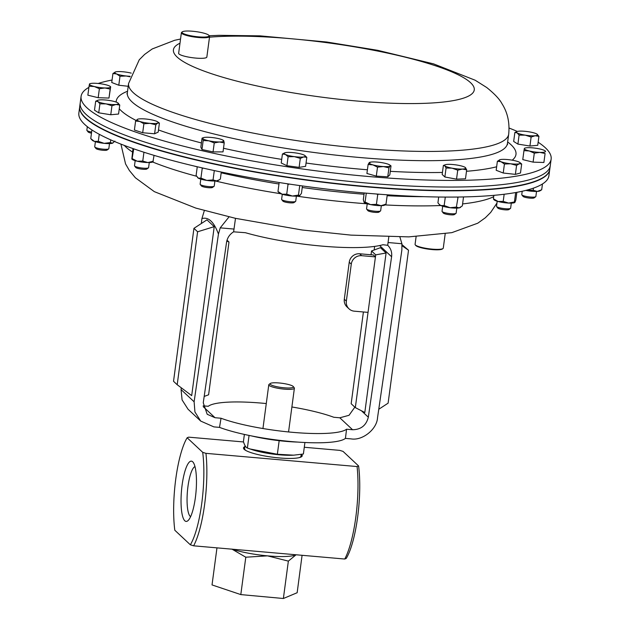 <?xml version="1.0" encoding="UTF-8"?>
<svg xmlns="http://www.w3.org/2000/svg" width="630" height="630" viewBox="0 0 630 630"><rect width="100%" height="100%" fill="white"/><g stroke="black" fill="none" stroke-linecap="round" stroke-linejoin="round"><path stroke-width="0.94" d="M538.138 142.23A237.108 42.714 -172.4 0 1 541.477 144.561A237.108 42.714 -172.4 0 1 551.14 159.106A237.108 42.714 -172.4 0 1 347.138 174.447A237.108 42.714 -172.4 0 1 90.751 110.935A237.108 42.714 -172.4 0 1 81.089 96.39A237.108 42.714 -172.4 0 1 88.901 87.373M98.162 83.475A237.108 42.714 -172.4 0 1 112.069 80.026M509.079 128.04A237.108 42.714 -172.4 0 1 517.348 131.442M89.87 117.558A237.108 42.714 -172.4 0 1 80.207 103.005A237.108 42.714 7.6 0 0 254.709 168.186A237.108 42.714 7.6 0 0 521.916 181.558A237.108 42.714 7.6 0 0 550.25 165.729A237.108 42.714 -172.4 0 1 346.248 181.07A237.108 42.714 -172.4 0 1 89.87 117.558M549.769 169.344A237.108 42.714 -172.4 0 1 549.746 169.494A237.108 42.714 -172.4 0 1 521.412 185.33A237.108 42.714 -172.4 0 1 254.205 171.951A237.108 42.714 -172.4 0 1 79.703 106.777A237.108 42.714 -172.4 0 1 79.719 106.62M79.703 106.777L78.86 113.046A237.108 42.714 7.6 0 0 253.37 178.219A237.108 42.714 7.6 0 0 520.577 191.599A237.108 42.714 7.6 0 0 548.911 175.762L549.746 169.494M200.702 421.076L188.031 409.216L182.086 399.924L181.062 389.568L194.119 401.79L194.93 411.949L200.702 421.076L213.877 426.888L219.516 427.384A71.135 12.813 -172.4 0 0 291.8 441.614A71.135 12.813 -172.4 0 0 345.429 438.385L346.571 429.211A71.135 12.813 -172.4 0 1 293.029 432.369A71.135 12.813 -172.4 0 1 221.028 418.241L215.019 417.714L207.175 414.256L203.262 402.775L226.54 242.322C227.304 237.817 229.666 234.321 233.612 231.824L245.409 232.706A88.208 15.892 -172.4 0 0 322.095 246.125A88.208 15.892 -172.4 0 0 382.961 244.731L387.718 245.298C390.844 248.409 392.143 252.228 391.6 256.749L379.638 245.55M235.502 218.334L233.612 231.824M346.571 429.211L352.579 429.739L339.814 417.792L349.028 415.304L354.84 407.161M291.887 406.972A71.135 12.813 -172.4 0 1 333.805 417.265L339.814 417.792M203.159 405.846L208.262 406.287A71.135 12.813 -172.4 0 1 266.277 403.554M363.408 311.968L351.162 403.72L355.328 407.618L364.809 412.5L386.088 253L380.41 247.684L371.55 250.96L371.038 254.772M386.088 253L375.708 254.859L371.55 250.96M344.303 299.211L346.342 301.124A9.481 9.048 133.1 0 0 349.036 308.85L346.996 306.936A9.481 9.048 -46.9 0 1 344.303 299.211L349.24 262.222A9.481 9.048 -46.9 0 1 359.643 253.78L361.683 255.685L375.441 256.89L375.708 254.859M359.643 253.78L373.401 254.977L375.441 256.89L368.038 312.378L354.28 311.173A9.481 9.048 133.1 0 1 349.036 308.85M355.328 407.618L368.038 312.378M346.342 301.124L351.28 264.135L349.24 262.222M361.683 255.685A9.481 9.048 133.1 0 0 351.28 264.135M181.062 389.568L181.275 387.796M201.316 223.532L201.923 218.594L204.341 210.585M219.516 427.384L221.028 418.241M234.069 229.068L220.224 227.855L218.445 234.069C213.924 221.823 208.412 216.665 201.923 218.594M194.119 401.79L218.445 234.069M345.429 438.385L351.067 438.882C362.344 440.913 376.897 429.329 377.52 417.824L401.853 250.102L401.901 243.739L399.9 237.006M193.938 228.343L206.963 219.854L214.232 226.658L191.685 395.624L177.195 384.725L197.599 231.777L193.938 228.343L173.534 381.3L177.195 384.725M229.036 216.877L220.224 227.855M361.455 410.768L368.322 417.202L391.6 256.749M374.189 249.984L374.622 246.401M387.702 245.283L388.805 236.927M388.056 242.526L401.901 243.739M368.322 417.202C366.25 425.415 360.998 429.589 352.579 429.739M214.232 226.658L197.599 231.777M402.003 244.637L408.523 250.212L388.111 403.161L378.764 409.264M402.082 245.763L408.523 250.212M204.183 396.427L208.601 394.797L228.989 242.03L226.776 241.07M227.02 240.188L228.989 242.03M81.089 96.39L79.742 106.47A237.108 42.714 7.6 0 0 254.252 171.643A237.108 42.714 7.6 0 0 521.451 185.023A237.108 42.714 7.6 0 0 549.793 169.186L551.14 159.106M195.394 497.495A30.256 7.284 95 0 1 188 520.632A30.256 7.284 95 0 1 182.109 485.061A30.256 7.284 95 0 1 193.103 462.239A30.256 7.284 95 0 1 195.394 497.495M190.599 516.679A25.326 6.095 95 0 1 187.96 486.494A25.326 6.095 95 0 1 194.977 466.586M244.881 446.607A29.626 5.339 7.6 0 0 243.495 447.938A29.626 5.339 7.6 0 0 244.22 449.355A29.626 5.339 7.6 0 0 275.79 457.593A29.626 5.339 7.6 0 0 302.235 455.773A29.626 5.339 7.6 0 0 301.51 454.364A29.626 5.339 7.6 0 0 301.479 454.324M302.156 456.049A29.626 5.339 7.6 0 0 301.439 454.915A29.626 5.339 7.6 0 0 301.171 454.687M344.736 559.03L193.615 545.816L190.355 544.792L174.809 530.24A59.181 14.254 95 0 1 175.754 479.115A59.181 14.254 95 0 1 187.141 437.763L202.695 452.316L205.947 453.348L357.076 466.554L358.588 465.948A59.181 14.254 95 0 1 357.635 517.065A59.181 14.254 95 0 1 346.248 558.416L344.736 559.03A61.645 14.844 95 0 0 355.793 517.364A61.645 14.844 95 0 0 357.076 466.554M358.588 465.948L343.043 451.395L339.783 450.371L304.282 447.261M187.141 437.763L188.654 437.157L243.534 441.953M193.615 545.816A61.645 14.844 -85 0 0 205.947 453.348M202.695 452.316A59.181 14.254 95 0 1 190.355 544.792M244.802 447.166A29.626 5.339 7.6 0 0 243.503 448.221M296.084 554.778L288.359 561.117L267.522 555.857A37.934 6.835 -172.4 0 1 232.21 549.195M216.972 547.856L212.026 584.923L240.81 594.594L283.374 598.5L297.155 592.728L302.085 555.298M296.037 554.77A37.934 6.835 -172.4 0 1 295.69 554.928A37.934 6.835 -172.4 0 1 267.522 555.857L245.794 557.211L240.81 594.594M245.794 557.211L231.848 549.069M288.359 561.117L283.374 598.5M288.76 388.001A11.781 2.118 7.6 0 0 293.265 386.536A11.781 2.118 7.6 0 0 274.712 382.772A11.781 2.118 7.6 0 0 270.309 383.473A11.781 2.118 7.6 0 0 275.46 386.387A11.781 2.118 7.6 0 0 288.76 388.001M293.265 386.536L294.234 387.757A12.915 2.323 -172.4 0 1 294.391 388.206A12.915 2.323 -172.4 0 1 289.288 389.364A12.915 2.323 -172.4 0 1 275.727 387.828A12.915 2.323 -172.4 0 1 268.782 384.788A12.915 2.323 -172.4 0 1 269.057 384.394L270.309 383.473M299.085 457.663A28.437 5.119 7.6 0 0 300.975 456.175L301.219 454.364M244.385 434.432L243.424 441.614C244.542 445.276 245.857 447.418 247.377 448.048L252.213 449.694A28.437 5.119 7.6 0 0 290.202 455.285A28.437 5.119 7.6 0 0 293.359 455.183A28.437 5.119 7.6 0 0 293.556 455.175M250.086 448.985L277.357 454.254L293.611 455.175L303.384 454.017L304.92 442.512M277.357 454.254L279.169 440.677M247.377 448.048L249.063 435.432M245.015 445.583L244.605 448.647A28.437 5.119 7.6 0 0 246.039 450.584M251.527 435.928A47.423 8.544 7.6 0 0 285.973 441.37A47.423 8.544 7.6 0 0 297.636 442.079M522.215 191.244L521.766 194.631A7.111 1.284 7.6 0 0 521.853 194.883L523.05 196.395A5.702 1.024 7.6 0 0 525.617 197.442A5.702 1.024 7.6 0 0 534.161 197.875L535.713 196.733A7.111 1.284 7.6 0 0 535.862 196.513L536.539 191.441M521.853 194.883A7.111 1.284 7.6 0 0 525.058 196.182A7.111 1.284 7.6 0 0 535.713 196.733M545.092 153.499L543.895 162.485L545.092 153.499L539.816 152.397L534.295 153.153L533.098 162.138L522.766 159.611L523.971 150.625L529.255 150.964L534.295 153.153M524.436 148.452L524.325 148.609A10.663 1.921 -172.4 0 1 524.947 148.105A10.663 1.921 -172.4 0 1 529.964 147.696A10.663 1.921 -172.4 0 1 540.524 149.137A10.663 1.921 -172.4 0 1 544.989 150.783A10.663 1.921 -172.4 0 1 545.454 151.483L545.564 151.326M543.895 162.485L533.098 162.138M545.454 151.483A10.663 1.921 -172.4 0 1 539.816 152.397A10.663 1.921 7.6 0 1 529.255 150.964A10.663 1.921 -172.4 0 1 524.325 148.609L523.971 150.625M282.295 194.261L281.618 199.332A7.111 1.284 7.6 0 0 281.704 199.584L282.901 201.096A5.702 1.024 7.6 0 0 287.359 202.521A5.702 1.024 7.6 0 0 293.265 202.821A5.702 1.024 7.6 0 0 294.013 202.577L295.565 201.435A7.111 1.284 7.6 0 0 295.722 201.214L296.391 196.143M281.704 199.584A7.111 1.284 7.6 0 0 287.256 201.356A7.111 1.284 7.6 0 0 294.635 201.734A7.111 1.284 7.6 0 0 295.565 201.435M306.81 157.335L305.613 166.32L299.108 167.375L286.918 165.714L288.115 156.728L294.336 156.634L300.305 158.39L303.684 156.933L306.81 157.335L304.912 155.531M299.108 167.375L300.305 158.39M286.918 165.714L281.224 163.005L282.421 154.019L285.39 154.445L288.115 156.728M284.799 152.806A10.663 1.921 7.6 0 0 285.39 154.445A10.663 1.921 -172.4 0 0 294.336 156.634A10.663 1.921 -172.4 0 0 303.684 156.933A10.663 1.921 -172.4 0 0 304.841 155.484A10.663 1.921 -172.4 0 0 304.093 155.051A10.663 1.921 -172.4 0 0 295.147 152.869A10.663 1.921 -172.4 0 0 285.8 152.562A10.663 1.921 7.6 0 0 284.799 152.806L282.421 154.019M87.326 126.669L86.853 130.205A7.111 1.284 7.6 0 0 86.94 130.449L88.145 131.969A5.702 1.024 7.6 0 0 90.712 133.009A5.702 1.024 7.6 0 0 91.468 133.182M86.94 130.449A7.111 1.284 7.6 0 0 90.145 131.749A7.111 1.284 7.6 0 0 91.618 132.072M89.531 84.026L89.058 86.2L94.343 86.53L99.382 88.72L104.911 87.972L110.179 89.074L110.652 86.901L108.982 98.059L110.179 89.074M108.982 98.059L98.186 97.705L87.861 95.185L89.058 86.2M110.541 87.058A10.663 1.921 -172.4 0 1 104.911 87.972A10.663 1.921 -172.4 0 1 94.343 86.53A10.663 1.921 -172.4 0 1 89.413 84.184A10.663 1.921 -172.4 0 1 90.035 83.68A10.663 1.921 -172.4 0 1 95.051 83.27A10.663 1.921 7.6 0 1 105.612 84.704A10.663 1.921 -172.4 0 1 110.077 86.349A10.663 1.921 -172.4 0 1 110.541 87.058L110.652 86.901M98.186 97.705L99.382 88.72M95.398 141.711L94.721 146.782A7.111 1.284 7.6 0 0 94.807 147.026L96.012 148.546A5.702 1.024 7.6 0 0 100.635 149.995A5.702 1.024 7.6 0 0 107.116 150.027L108.675 148.877A7.111 1.284 7.6 0 0 108.825 148.664L109.502 143.593M94.807 147.026A7.111 1.284 7.6 0 0 100.587 148.845A7.111 1.284 7.6 0 0 108.675 148.877M119.755 105.052L118.558 114.038L110.754 114.754L98.729 112.825L94.492 110.179L95.697 101.194L97.933 101.587L99.926 103.84L106.068 103.879L111.959 105.769L115.975 104.486L119.755 105.052L117.763 102.808A10.663 1.921 -172.4 0 1 117.952 102.934A10.663 1.921 -172.4 0 1 115.975 104.486A10.663 1.921 -172.4 0 1 106.068 103.879A10.663 1.921 -172.4 0 1 97.933 101.587A10.663 1.921 -172.4 0 1 97.91 100.257A10.663 1.921 -172.4 0 1 99.713 99.91A10.663 1.921 7.6 0 1 109.628 100.516A10.663 1.921 -172.4 0 1 117.763 102.808M98.729 112.825L99.926 103.84M97.91 100.257L95.697 101.194M110.754 114.754L111.959 105.769M538.926 136.324L536.933 134.08A10.663 1.921 -172.4 0 1 537.122 134.206A10.663 1.921 -172.4 0 1 535.153 135.757L538.926 136.324L537.729 145.31L529.932 146.026L531.129 137.041L535.153 135.757A10.663 1.921 7.6 0 1 525.239 135.151L531.129 137.041M519.096 135.111L525.239 135.151A10.663 1.921 -172.4 0 1 517.104 132.859L519.096 135.111L517.899 144.097L513.67 141.451L514.867 132.465L517.104 132.859A10.663 1.921 -172.4 0 1 517.08 131.528A10.663 1.921 -172.4 0 1 518.892 131.182A10.663 1.921 -172.4 0 1 528.806 131.788A10.663 1.921 -172.4 0 1 536.933 134.08M529.932 146.026L517.899 144.097M517.08 131.528L514.867 132.465M367.235 203.781L366.558 208.853A7.111 1.284 7.6 0 0 366.652 209.097L367.849 210.617A5.702 1.024 7.6 0 0 373.291 212.192A5.702 1.024 7.6 0 0 378.961 212.097A5.702 1.024 7.6 0 0 379 212.066M366.652 209.097A7.111 1.284 7.6 0 0 373.44 211.066A7.111 1.284 7.6 0 0 380.512 210.948A7.111 1.284 7.6 0 0 380.559 210.908A7.111 1.284 7.6 0 0 380.662 210.735L381.339 205.664M377.504 167.139L383.355 166.556L388.954 167.84L390.104 165.942L391.01 165.895L389.812 174.88L387.749 176.825L376.307 176.116L377.504 167.139L372.936 164.887L368.117 164.493L366.912 173.478L376.307 176.116M387.749 176.825L388.954 167.84M369.267 162.595A10.663 1.921 7.6 0 0 372.936 164.887A10.663 1.921 -172.4 0 0 383.355 166.556A10.663 1.921 -172.4 0 0 390.104 165.942A10.663 1.921 -172.4 0 0 389.789 165.005A10.663 1.921 -172.4 0 0 386.442 163.65A10.663 1.921 -172.4 0 0 376.023 161.981A10.663 1.921 -172.4 0 0 369.747 162.327A10.663 1.921 -172.4 0 0 369.267 162.595L370.172 162.556L369.267 162.595L368.117 164.493M389.789 165.005L391.01 165.895M497.204 201.238L496.527 206.309A7.111 1.284 7.6 0 0 496.613 206.553L497.818 208.073A5.702 1.024 7.6 0 0 498.779 208.632A5.702 1.024 7.6 0 0 504.535 209.79A5.702 1.024 7.6 0 0 508.922 209.554L510.481 208.404A7.111 1.284 7.6 0 0 510.631 208.191L511.308 203.12M496.613 206.553A7.111 1.284 7.6 0 0 497.818 207.254A7.111 1.284 7.6 0 0 505.008 208.695A7.111 1.284 7.6 0 0 510.481 208.404M521.679 164.013L520.482 172.998L515.379 174.368L516.576 165.391L519.254 163.768L521.679 164.013L519.908 162.579M515.379 174.368L503.228 173.014L504.425 164.028L510.631 163.776L516.576 165.391M503.228 173.014L496.18 170.273L497.377 161.288L501.023 161.729L504.425 164.028M500.047 159.673A10.663 1.921 -172.4 0 1 508.678 159.673A10.663 1.921 -172.4 0 1 518.277 161.721A10.663 1.921 -172.4 0 1 519.758 162.453A10.663 1.921 -172.4 0 1 519.254 163.768A10.663 1.921 -172.4 0 1 510.631 163.776A10.663 1.921 7.6 0 1 501.023 161.729A10.663 1.921 -172.4 0 1 499.716 159.784A10.663 1.921 -172.4 0 1 500.047 159.673L497.377 161.288M200.805 179.125L200.127 184.196A7.111 1.284 7.6 0 0 200.214 184.44L201.419 185.96A5.702 1.024 7.6 0 0 210.262 187.779A5.702 1.024 7.6 0 0 212.523 187.441L214.082 186.291A7.111 1.284 7.6 0 0 214.232 186.078L214.909 181.007M200.214 184.44A7.111 1.284 7.6 0 0 211.255 186.716A7.111 1.284 7.6 0 0 214.082 186.291M203.167 140.545L208.837 140.805L214.255 142.915L219.358 141.978L224.217 142.908L223.776 140.789L223.091 140.537L223.776 140.789A10.663 1.921 -172.4 0 1 219.358 141.978A10.663 1.921 -172.4 0 1 208.837 140.805A10.663 1.921 -172.4 0 1 202.726 138.435L203.167 140.545L201.97 149.53L200.844 147.16L202.041 138.175L202.726 138.435L202.041 138.175M224.217 142.908L223.02 151.893L213.058 151.901L201.97 149.53M213.058 151.901L214.255 142.915M202.726 138.435A10.663 1.921 7.6 0 1 203.309 137.671A10.663 1.921 7.6 0 1 207.144 137.245A10.663 1.921 -172.4 0 1 217.673 138.419A10.663 1.921 -172.4 0 1 223.351 140.348A10.663 1.921 -172.4 0 1 223.776 140.789M128.213 86.286L118.794 85.231L111.738 82.499L112.935 73.513L116.589 73.946L119.991 76.246L126.189 75.994L129.993 76.821M130.15 76.293A10.663 1.921 -172.4 0 1 126.189 75.994A10.663 1.921 -172.4 0 1 116.589 73.946A10.663 1.921 -172.4 0 1 115.274 72.001A10.663 1.921 -172.4 0 1 115.613 71.899L112.935 73.513M118.794 85.231L119.991 76.246M131.245 73.135A10.663 1.921 7.6 0 0 124.244 71.891A10.663 1.921 -172.4 0 0 115.613 71.899M443.268 212.995A5.702 1.024 7.6 0 0 443.315 213.066A5.702 1.024 7.6 0 0 443.386 213.137A5.702 1.024 7.6 0 0 448.938 214.657A5.702 1.024 7.6 0 0 454.427 214.546L455.978 213.397A7.111 1.284 7.6 0 0 456.128 213.184L456.805 208.113M442.701 206.23L442.024 211.302A7.111 1.284 7.6 0 0 442.118 211.546A7.111 1.284 7.6 0 0 442.197 211.641A7.111 1.284 7.6 0 0 449.135 213.539A7.111 1.284 7.6 0 0 455.978 213.397M457.734 170.179L462.333 169.068L466.688 169.809L465.255 167.454A10.663 1.921 -172.4 0 1 465.46 167.619A10.663 1.921 -172.4 0 1 462.333 169.068A10.663 1.921 -172.4 0 1 452.025 168.163L457.734 170.179L456.529 179.156L444.874 176.991L446.072 168.005L452.025 168.163A10.663 1.921 7.6 0 1 444.843 165.816L446.072 168.005M466.688 169.809L465.491 178.794L456.529 179.156M444.874 176.991L442.173 174.463L443.37 165.477L444.843 165.816A10.663 1.921 -172.4 0 1 445.213 164.776A10.663 1.921 -172.4 0 1 447.969 164.367A10.663 1.921 -172.4 0 1 458.278 165.273A10.663 1.921 -172.4 0 1 465.255 167.454M445.213 164.776L443.37 165.477M135.174 160.674L134.497 165.745A7.111 1.284 7.6 0 0 134.584 165.989L135.789 167.509A5.702 1.024 7.6 0 0 142.616 169.234A5.702 1.024 7.6 0 0 146.892 168.99L148.452 167.84A7.111 1.284 7.6 0 0 148.601 167.619L149.279 162.556M134.584 165.989A7.111 1.284 7.6 0 0 143.112 168.147A7.111 1.284 7.6 0 0 148.452 167.84M135.6 121.047L139.868 121.472L143.892 123.756L149.964 123.346L155.791 124.795L157.72 123.031L159.406 123.126L157.728 121.889A10.663 1.921 -172.4 0 1 157.72 123.031A10.663 1.921 -172.4 0 1 149.964 123.346A10.663 1.921 -172.4 0 1 139.868 121.472A10.663 1.921 -172.4 0 1 137.529 119.283L135.6 121.047L134.403 130.032L142.687 132.741L143.892 123.756M155.791 124.795L154.594 133.78L158.201 132.111L159.406 123.126M154.594 133.78L142.687 132.741M137.686 119.22A10.663 1.921 7.6 0 1 145.286 118.968A10.663 1.921 -172.4 0 1 155.382 120.842A10.663 1.921 -172.4 0 1 157.728 121.889M442.984 248.535L442.355 249A13.655 2.457 -172.4 0 1 441.008 249.496A13.655 2.457 -172.4 0 1 426.841 248.929A13.655 2.457 -172.4 0 1 415.737 245.448L415.257 244.834A14.23 2.559 7.6 0 0 426.817 248.464A14.23 2.559 7.6 0 0 441.583 249.055A14.23 2.559 7.6 0 0 442.984 248.535A14.23 2.559 7.6 0 0 443.284 248.102L445.182 233.88M416.107 236.644L415.076 244.338A14.23 2.559 7.6 0 0 415.257 244.834M208.546 35.02A13.655 2.457 7.6 0 0 195.016 31.5A13.655 2.457 7.6 0 0 182.314 31.831A13.655 2.457 7.6 0 0 182.582 33.083A13.655 2.457 7.6 0 0 198.576 36.855A13.655 2.457 7.6 0 0 208.932 35.382A13.655 2.457 7.6 0 0 208.546 35.02M208.932 35.382L209.412 35.989A14.23 2.559 -172.4 0 1 209.593 36.485A14.23 2.559 -172.4 0 1 197.347 37.406A14.23 2.559 -172.4 0 1 181.968 33.595A14.23 2.559 -172.4 0 1 181.385 32.721A14.23 2.559 -172.4 0 1 181.684 32.288L182.314 31.831M209.593 36.485L206.845 57.054A14.23 2.559 -172.4 0 1 194.607 57.976A14.23 2.559 -172.4 0 1 179.219 54.164A14.23 2.559 -172.4 0 1 178.644 53.29L181.385 32.721M279.169 182.527L277.972 191.496L282.161 194.221A10.663 1.921 7.6 0 0 292.407 196.024L286.721 194.182L288.012 184.488L289.343 184.078M286.721 194.182L282.161 194.221A10.663 1.921 -172.4 0 1 279.153 192.811L277.972 191.496M302.447 185.952L301.463 193.308L299.809 195.568A10.663 1.921 -172.4 0 1 299.801 195.568A10.663 1.921 -172.4 0 1 299.778 195.584A10.663 1.921 -172.4 0 1 292.407 196.024L298.462 195.087L299.738 185.574M299.778 195.584L298.462 195.087M287.225 183.763L288.012 184.488M533.476 188.126L533.185 190.276L537.256 191.41A10.663 1.921 7.6 0 0 539.949 190.866L541.698 189.772L542.469 183.96M541.698 189.772L537.256 191.41A10.663 1.921 -172.4 0 1 527.09 190.63A10.663 1.921 -172.4 0 1 525.83 190.394M533.185 190.276L525.932 190.362M504.158 194.253L503.205 201.411L508.623 203.081A10.663 1.921 7.6 0 0 514.718 202.545A10.663 1.921 7.6 0 0 514.773 202.506L514.718 202.545M516.852 192.331L515.836 199.938L514.938 202.34L514.411 201.97L508.623 203.081A10.663 1.921 -172.4 0 1 498.125 201.498A10.663 1.921 -172.4 0 1 494.062 199.789L493.613 199.3M514.938 202.34L514.411 201.97L515.671 192.544M503.205 201.411L498.125 201.498L493.416 198.812L493.881 195.339M493.416 198.812L493.944 199.182M197.269 166.761L196.111 175.439L198.332 178.164A10.663 1.921 7.6 0 0 206.805 180.408L200.931 178.109L202.222 168.423L203.348 168.155M200.931 178.109L198.332 178.164A10.663 1.921 -172.4 0 1 197.662 177.676A10.663 1.921 -172.4 0 1 197.599 177.597M221.287 172.053L220.35 179.085L218.319 180.432A10.663 1.921 -172.4 0 1 216.515 180.897A10.663 1.921 -172.4 0 1 206.805 180.408L213.05 179.936L214.302 170.572M219.311 179.802L216.515 180.897L213.05 179.936M201.899 167.832L202.222 168.423M366.274 193.158L365.085 202.065L370.566 204.6A10.663 1.921 7.6 0 0 381.024 205.671L376.425 204.356L377.716 194.67L378.732 194.174M376.425 204.356L370.566 204.6A10.663 1.921 -172.4 0 1 364.101 202.332A10.663 1.921 -172.4 0 1 364.085 202.317L363.321 199.623L364.211 192.977M385.647 204.53L384.749 205.089A10.663 1.921 -172.4 0 1 381.024 205.671L386.001 204.207L387.261 194.796M384.938 204.372L386.001 204.207M376.748 194.024L377.716 194.67M365.085 202.065L364.014 202.238M90.744 138.608L92.256 140.262A10.663 1.921 7.6 0 0 94.343 141.364L90.744 138.608L91.901 129.945M112.959 142.986A10.663 1.921 -172.4 0 1 112.912 143.018A10.663 1.921 -172.4 0 1 112.455 143.215A10.663 1.921 -172.4 0 1 104.163 143.349A10.663 1.921 -172.4 0 1 94.343 141.364L98.311 141.34L99.249 134.285M114.904 141.081L112.455 143.215L110.384 142.577L110.746 139.876M110.384 142.577L104.163 143.349L98.311 141.34M112.912 143.018L112.455 143.215M445.3 197.08L444.174 205.553L450.088 207.711A10.663 1.921 7.6 0 0 459.168 207.892L456.38 207.097L458.073 197.032M456.38 207.097L450.088 207.711A10.663 1.921 -172.4 0 1 440.866 205.577A10.663 1.921 -172.4 0 1 439.567 204.782L437.929 202.821L438.701 197.009M460.341 207.443A10.663 1.921 -172.4 0 1 460.215 207.538A10.663 1.921 -172.4 0 1 459.168 207.892L462.333 205.908L463.53 196.938M457.034 197.048L457.671 197.403M444.174 205.553L440.866 205.577L438.984 204.151M131.89 159.067L132.032 159.217A10.663 1.921 7.6 0 0 137.253 161.217L132.119 158.602L133.733 148.838M153.059 161.745L152.688 161.973A10.663 1.921 -172.4 0 1 147.822 162.556A10.663 1.921 -172.4 0 1 137.253 161.217L142.766 161.067L143.947 152.239M152.988 161.532L154.043 155.366M153.255 161.272L147.822 162.556L142.766 161.067M131.843 158.855L132.985 148.578M209.223 35.745L219.106 35.327L260.017 35.855L326.742 42.013L377.74 50.329L433.574 63.874L475.177 80.23L486.769 87.554C494.605 93.878 499.684 99.288 502.008 103.761C507.599 112.518 509.827 122.661 508.686 134.206L507.449 143.451A191.733 34.54 -172.4 0 1 342.484 155.854A191.733 34.54 -172.4 0 1 135.166 104.501A191.733 34.54 -172.4 0 1 127.347 92.736L126.945 93.886M507.646 141.963A201.639 36.319 -172.4 0 1 507.756 142.041A201.639 36.319 -172.4 0 1 512.214 160.178M496.645 166.777A201.639 36.319 -172.4 0 1 466.491 171.289M442.441 172.439A201.639 36.319 -172.4 0 1 390.285 171.336M367.408 169.769A201.639 36.319 -172.4 0 1 306.054 163.036M281.704 159.39A201.639 36.319 -172.4 0 1 223.5 148.263M201.403 142.947A201.639 36.319 -172.4 0 1 158.492 129.945M136.096 120.456A201.639 36.319 -172.4 0 1 124.464 113.447A201.639 36.319 -172.4 0 1 119.259 108.746M508.686 134.206A191.733 34.54 -172.4 0 1 343.72 146.609A191.733 34.54 -172.4 0 1 136.395 95.248A191.733 34.54 -172.4 0 1 128.583 83.491L127.347 92.736M209.499 37.186A151.751 27.334 -172.4 0 1 355.115 46.927A151.751 27.334 -172.4 0 1 468.066 80.616A151.751 27.334 -172.4 0 1 366.676 101.816A151.751 27.334 -172.4 0 1 179.605 59.102A151.751 27.334 -172.4 0 1 179.983 43.218M116.188 102.084A201.639 36.319 -172.4 0 1 127.551 91.248M194.284 166.06A191.733 34.54 7.6 0 0 197.253 166.863M221.185 172.809A191.733 34.54 7.6 0 0 278.972 184.007M302.235 187.504A191.733 34.54 7.6 0 0 364.045 194.229M387.135 195.717A191.733 34.54 7.6 0 0 423.636 196.662M462.601 203.923A191.733 34.54 7.6 0 0 478.501 201.466A191.733 34.54 7.6 0 0 493.699 196.686M124.354 145.435A191.733 34.54 7.6 0 0 132.52 152.043M152.649 161.997A191.733 34.54 7.6 0 0 196.576 176.258M215.381 180.991A191.733 34.54 7.6 0 0 280.767 193.733M296.659 196.135A191.733 34.54 7.6 0 0 367.235 203.813M385.017 204.923A191.733 34.54 7.6 0 0 440.748 205.522M203.254 406.704L215.019 417.714M507.449 143.451L507.536 144.664M180.542 39.029L174.636 40.296L152.208 48.967L144.632 54.408L139.262 59.779L128.583 83.491M496.968 203.041L490.699 212.412L485.336 217.775L477.76 223.201L451.828 232.651L408.815 236.88L351.06 235.124L302.061 229.982L235.407 218.319L195.828 208.097L154.326 191.646L135.363 177.762L129.386 170.517L125.559 163.934L120.921 144.112M288.556 431.952L294.391 388.206M262.946 428.534L268.782 384.788M524.947 148.105L524.42 148.31M544.989 150.783L545.548 151.184M110.077 86.349L110.636 86.751M90.035 83.68L89.507 83.877M378.961 212.097L380.512 210.948M519.758 162.453L520.246 162.808M203.309 137.671L202.183 138.096M443.315 213.066L442.118 211.546M460.215 207.538L460.656 207.262"/></g></svg>

